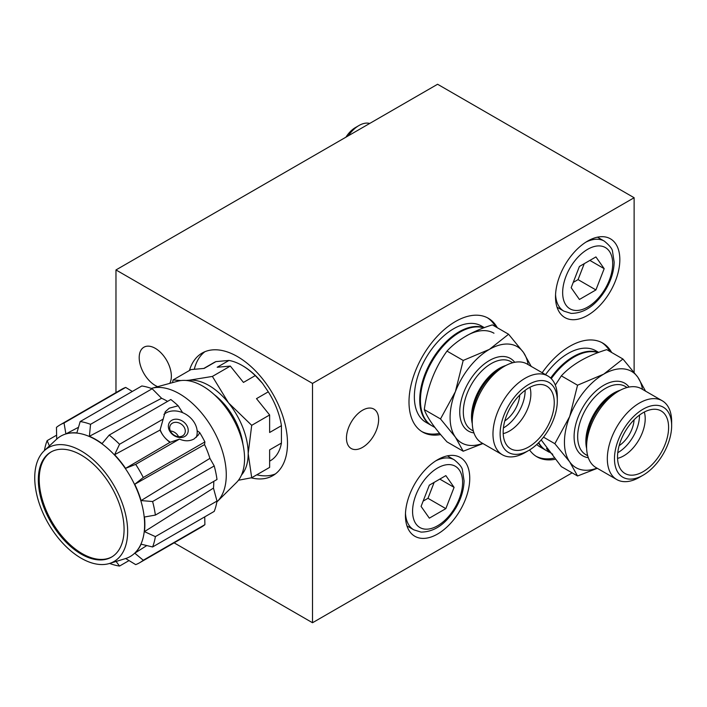 <?xml version="1.0" encoding="UTF-8"?>
<svg xmlns="http://www.w3.org/2000/svg" width="707" height="707" viewBox="0 0 707 707"><rect width="100%" height="100%" fill="white"/><g stroke="black" fill="none" stroke-linecap="round" stroke-linejoin="round"><path stroke-width="1.06" d="M251.215 477.844A70.753 40.847 -120 0 0 272.849 475.634A70.753 40.847 -120 0 0 283.693 418.942A70.753 40.847 -120 0 0 237.472 356.593A70.753 40.847 -120 0 0 202.096 353.093A70.753 40.847 -120 0 0 189.432 370.503M204.88 351.715A70.753 40.847 -120 0 0 194.284 369.293M529.57 449.961A65.698 37.931 120 0 0 536.958 456.819A65.698 37.931 120 0 0 554.96 459.32M536.074 456.28A65.698 37.931 120 0 0 553.97 458.136M437.589 534.024A45.487 26.256 120 0 0 467.3 493.946A45.487 26.256 120 0 0 460.328 457.5A45.487 26.256 120 0 0 437.589 459.753A45.487 26.256 120 0 0 407.877 499.831A45.487 26.256 120 0 0 414.85 536.277A45.487 26.256 120 0 0 437.589 534.024M587.676 315.331A45.487 26.256 120 0 0 617.388 275.253A45.487 26.256 120 0 0 610.415 238.807A45.487 26.256 120 0 0 587.676 241.06A45.487 26.256 120 0 0 557.956 281.139A45.487 26.256 120 0 0 564.928 317.584A45.487 26.256 120 0 0 587.676 315.331M497.313 327.739A65.698 37.931 120 0 0 488.307 318.265A65.698 37.931 120 0 0 437.677 335.869A65.698 37.931 120 0 0 409 401.983A65.698 37.931 120 0 0 422.609 432.057A65.698 37.931 120 0 0 440.611 434.566M421.726 431.517A65.698 37.931 120 0 0 439.613 433.373M495.527 326.705A65.698 37.931 120 0 0 487.397 317.77M609.885 351.467A65.698 37.931 120 0 0 601.745 342.533M611.67 352.493A65.698 37.931 120 0 0 602.656 343.028A65.698 37.931 120 0 0 542.198 372.722M362.541 410.237A22.739 13.133 120 0 0 346.465 438.084A22.739 13.133 120 0 0 362.541 447.372A22.739 13.133 120 0 0 378.625 419.516A22.739 13.133 120 0 0 362.541 410.237M312.512 383.415L634.126 197.73L437.589 84.257L115.975 269.941L312.512 383.415L312.512 622.743L572.122 472.859M634.126 197.73L634.126 372.227M256.791 474.804A70.753 40.847 -120 0 0 275.43 473.911M155.284 385.474A22.739 13.133 -120 0 0 157.705 386.667A22.739 13.133 -120 0 1 139.199 357.627A22.739 13.133 -120 0 1 155.284 348.339A22.739 13.133 -120 0 1 171.359 376.195A22.739 13.133 -120 0 1 169.742 383.38A22.739 13.133 -120 0 0 155.284 348.339A22.739 13.133 -120 0 0 139.199 357.627A22.739 13.133 -120 0 0 155.284 385.474M174.125 542.843L312.512 622.743M115.975 269.941L115.975 392.597M180.939 380.56L173.082 379.942L191.014 369.584L204.146 368.418L215.944 361.604A56.604 32.681 -120 0 0 213.814 362.664L203.802 368.444M173.082 379.942L172.517 382.628M269.632 461.15L270.419 460.699A56.604 32.681 -120 0 0 281.43 443.068L269.632 449.873L269.632 467.389L251.701 477.738L248.192 453.558L251.701 425.331L228.538 402.902L212.392 376.424L189.229 380.207A55.588 32.098 -120 0 0 186.931 380.543M241.485 475.042A55.588 32.098 -120 0 0 248.192 453.558A55.588 32.098 -120 0 0 228.538 402.902A55.588 32.098 -120 0 0 189.229 380.207L185.923 380.454M228.988 360.437L217.19 367.251L230.323 366.076L243.455 382.416L255.254 375.603A56.604 32.681 -120 0 0 242.121 365.466A56.604 32.681 -120 0 0 228.988 360.437L215.944 361.604M230.323 366.076L212.392 376.424M242.121 365.466L242.837 365.881A55.588 32.098 60 0 1 262.483 383.309L255.254 375.603M269.632 414.974L269.632 432.49L281.43 425.676A56.604 32.681 -120 0 0 268.289 391.828L256.5 398.642L269.632 414.974L251.701 425.331M268.289 391.828L262.483 383.309M281.43 443.068L281.43 425.676M238.453 480.247L251.701 477.738M92.299 463.165A60.643 35.014 -120 0 0 50.877 452.065A60.643 35.014 -120 0 0 39.778 493.486A60.643 35.014 -120 0 0 70.099 546.007A60.643 35.014 -120 0 0 111.52 557.107A60.643 35.014 -120 0 0 122.62 515.686A60.643 35.014 -120 0 0 92.299 463.165M69.171 549.463A65.698 37.931 -120 0 0 109.399 563.497A65.698 37.931 -120 0 0 126.765 520.485A65.698 37.931 -120 0 0 93.218 459.718A65.698 37.931 -120 0 0 44.285 450.704A65.698 37.931 -120 0 0 69.171 549.463M109.399 563.497L125.325 558.645A69.489 40.122 -120 0 0 143.689 513.149A69.489 40.122 -120 0 0 108.206 448.874A69.489 40.122 -120 0 0 56.445 439.347L44.285 450.704M116.089 561.455L119.545 566.06A79.599 45.955 60 0 1 109.594 563.435M56.71 439.206L56.454 427.382A79.599 45.955 60 0 1 60.068 424.88A79.599 45.955 60 0 1 64.037 422.998L65.892 433.904A69.48 40.113 60 0 1 76.86 432.923L80.183 421.558A79.599 45.955 60 0 1 90.54 424.333L89.4 436.281A69.48 40.113 60 0 1 102.064 443.598L109.187 435.097A79.599 45.955 60 0 1 114.428 439.445A79.599 45.955 60 0 1 119.545 444.279L114.605 454.716A69.48 40.113 60 0 1 125.581 468.361L135.691 464.366A79.599 45.955 60 0 1 143.274 477.499L134.763 484.26A69.48 40.113 60 0 1 141.091 500.583L152.597 501.528A79.599 45.955 60 0 1 155.372 515.085L144.449 517.011A69.48 40.113 60 0 1 144.449 531.629L155.372 536.622A79.599 45.955 60 0 1 152.597 546.971L141.091 544.178A69.48 40.113 60 0 1 134.763 553.183L143.274 560.236A79.599 45.955 60 0 1 139.659 562.737A79.599 45.955 60 0 1 135.691 564.619L125.581 558.486M135.691 464.366L179.445 439.109L169.945 442.361C165.323 438.826 162.027 434.725 160.056 430.059L165.244 411.783L169.291 408.169L178.164 405.783L182.627 412.658M179.445 439.109C184.801 441.371 189.67 441.327 194.054 438.967L198.322 435.035L199.71 432.587L197.129 430.713M216.837 501.979A66.202 38.222 -120 0 0 217.164 501.661A66.202 38.222 -120 0 0 191.579 402.637A66.202 38.222 -120 0 0 151.713 388.293A66.202 38.222 -120 0 0 151.28 388.417M152.597 501.528L214.221 465.948L209.917 458.375A66.202 38.222 -120 0 0 204.553 444.57L204.897 441.919A79.599 45.955 60 0 0 199.71 432.587M155.372 536.622L216.996 501.042L213.461 488.104A66.202 38.222 -120 0 0 213.77 481.37M217.164 501.661L236.421 482.572A59.22 34.192 -120 0 0 213.532 393.993A59.22 34.192 -120 0 0 177.872 381.17L151.713 388.293M109.187 435.097L170.82 399.517A79.599 45.955 60 0 1 176.061 403.865A79.599 45.955 60 0 1 178.164 405.783M139.659 562.737L201.292 527.157A79.599 45.955 -120 0 0 204.897 524.656L204.738 516.87M60.068 424.88L121.692 389.301A79.599 45.955 60 0 1 125.669 387.418L132.333 391.457M80.183 421.558L141.815 385.978A79.599 45.955 60 0 1 152.173 388.753L161.603 398.28L89.4 436.281M169.945 442.361L125.581 468.361M114.605 454.716L160.056 430.059M119.545 444.279L163.299 419.021M167.586 401.382A66.202 38.222 -120 0 0 161.603 398.28M90.54 424.333L152.173 388.753M65.892 433.904L78.504 427.293M64.037 422.998L125.669 387.418M44.426 450.571A79.599 45.955 60 0 1 47.139 440.638L56.622 435.167M47.139 440.638L49.393 445.931M119.545 566.06L129.028 560.58M143.274 560.236L204.897 524.656M146.791 545.565L134.763 553.183M152.597 546.971L214.221 511.391A79.599 45.955 60 0 0 216.996 501.042M213.461 488.104L144.449 531.629M214.221 465.948A79.599 45.955 60 0 1 216.996 479.505L155.372 515.085M143.274 477.499L204.897 441.919M134.763 484.26L204.553 444.57M209.917 458.375L141.091 500.583M184.792 436.458A10.614 8.369 35.1 0 0 185.8 424.041A10.614 8.369 35.1 0 0 171.792 420.285A10.614 8.369 35.1 0 0 170.794 432.702A10.614 8.369 35.1 0 0 184.792 436.458M182.6 435.865A8.343 6.575 35.1 0 0 184.315 434.31A8.343 6.575 35.1 0 0 182.406 425.057A8.343 6.575 35.1 0 0 172.384 423.166A8.343 6.575 35.1 0 0 170.67 424.721A8.343 6.575 35.1 0 0 172.579 433.974A8.343 6.575 35.1 0 0 182.6 435.865M170.378 430.961A8.343 6.575 -144.9 0 1 178.535 436.696M170.352 442.228A20.211 15.943 -144.9 0 1 160.171 429.564M163.9 414.39A20.211 15.943 -144.9 0 1 165.915 412.976A20.211 15.943 -144.9 0 1 188.787 416.326A20.211 15.943 -144.9 0 1 196.246 437.377M111.962 556.842A60.643 35.014 60 0 1 60.652 534.572A60.643 35.014 60 0 1 51.328 451.817M346.465 438.084A22.739 13.133 120 0 0 362.541 447.372A22.739 13.133 120 0 0 378.625 419.516A22.739 13.133 120 0 0 362.541 410.237A22.739 13.133 120 0 0 346.465 438.084M369.69 123.46A25.266 14.591 120 0 0 367.905 123.133A25.266 14.591 120 0 0 358.97 125.519L355.4 127.587A20.211 11.674 120 0 0 345.944 137.167M358.97 125.519A25.266 14.591 120 0 0 348.251 135.841M573.227 282.411L578.061 279.618L584.247 263.667M579.422 266.451L571.168 287.722L579.422 299.468L595.921 289.932L604.176 268.669L595.921 256.924L579.422 266.451M589.885 260.415L604.176 268.669M578.061 279.618L595.921 289.932M423.148 501.104L427.974 498.311L434.16 482.36M429.335 485.152L421.08 506.415L429.335 518.16L445.843 508.633L454.088 487.362L445.843 475.617L429.335 485.152M439.798 479.107L454.088 487.362M427.974 498.311L445.843 508.633M545.945 450.332A55.588 32.098 -60 0 1 545.583 450.129L540.228 447.036A55.588 32.098 -60 0 1 536.772 444.473M545.53 374.648A55.588 32.098 -60 0 1 568.021 353.5A55.588 32.098 -60 0 1 595.815 350.743L598.679 352.404M545.583 450.129A55.588 32.098 -60 0 1 538.416 442.909M550.656 378.059A55.588 32.098 -60 0 1 573.377 356.593A55.588 32.098 -60 0 1 598.361 352.519M431.597 425.57A55.588 32.098 -60 0 1 431.235 425.367L425.87 422.273A55.588 32.098 -60 0 1 417.351 377.724A55.588 32.098 -60 0 1 453.664 328.737A55.588 32.098 -60 0 1 481.467 325.989L484.33 327.641M431.235 425.367A55.588 32.098 -60 0 1 422.715 380.826A55.588 32.098 -60 0 1 459.029 331.839A55.588 32.098 -60 0 1 484.012 327.756M528.712 387.966A36.119 20.857 -60 0 1 543.851 384.962A36.119 20.857 -60 0 1 552.98 412.649A36.119 20.857 -60 0 1 528.712 446.948A36.119 20.857 -60 0 1 508.139 446.815A36.119 20.857 -60 0 1 505.92 417.307A36.119 20.857 -60 0 1 528.712 387.966M503.198 433.603A30.321 17.507 120 0 0 509.411 431.076A30.321 17.507 120 0 0 529.932 387.286M528.712 384.449A40.432 23.34 120 0 0 500.123 433.965A40.432 23.34 120 0 0 528.712 450.465L525.133 452.533A45.487 26.256 -60 0 1 502.394 454.787A45.487 26.256 -60 0 1 495.421 418.341A45.487 26.256 -60 0 1 525.133 378.254A45.487 26.256 -60 0 1 547.881 376A45.487 26.256 -60 0 1 557.302 396.821L557.302 400.949A40.432 23.34 120 0 0 528.712 384.449M472.249 421.999L472.249 417.651A40.158 23.19 -60 0 1 500.644 368.462L504.409 366.288A45.487 26.256 120 0 0 472.249 421.999A45.487 26.256 120 0 0 481.67 442.821L502.394 454.787M503.419 427.929A30.321 17.507 120 0 0 503.693 427.77A30.321 17.507 120 0 0 525.133 390.317M504.798 420.904A22.739 13.133 120 0 0 519.742 395.019M482.642 443.377A55.588 32.098 -60 0 1 455.361 437.112A55.588 32.098 -60 0 1 455.361 391.722A55.588 32.098 -60 0 1 489.403 349.373L508.589 334.243L523.445 352.413A55.588 32.098 -60 0 1 528.129 364.6M482.952 443.554L463.2 451.225L455.361 437.112L440.505 418.942L455.361 391.722L463.2 360.446L489.403 349.373A55.588 32.098 -60 0 1 523.445 352.413L531.284 366.526M508.589 334.243L492.381 324.884C472.594 330.982 457.464 339.722 446.992 351.087C434.832 367.879 427.267 387.374 424.297 409.583C427.231 417.66 434.796 428.415 446.992 441.875L463.2 451.225M424.297 409.583L440.505 418.942M446.992 351.087L463.2 360.446M547.881 376L527.148 364.034A45.487 26.256 120 0 0 504.409 366.288L500.644 368.462M525.142 452.533A45.487 26.256 -60 0 1 525.133 452.533L528.712 450.465A40.432 23.34 120 0 0 557.302 400.949M434.92 427.496L431.95 425.782A55.588 32.098 -60 0 1 423.431 381.241A55.588 32.098 -60 0 1 459.744 332.255A55.588 32.098 -60 0 1 483.774 327.845M466.178 335.966A55.588 32.098 -60 0 1 493.972 333.209M665.181 414.7A36.119 20.857 -60 0 1 657.042 458.834A36.119 20.857 -60 0 1 622.496 471.578A36.119 20.857 -60 0 1 620.94 469.731A36.119 20.857 -60 0 1 626.031 430.068A36.119 20.857 -60 0 1 658.199 409.724A36.119 20.857 -60 0 1 665.181 414.7M617.547 458.357A30.321 17.507 120 0 0 638.925 439.825A30.321 17.507 120 0 0 644.289 412.048M667.823 411.412A40.432 23.34 120 0 0 628.77 421.876A40.432 23.34 120 0 0 618.307 473.018A40.432 23.34 120 0 0 643.061 475.228A40.432 23.34 120 0 0 671.65 425.711A40.432 23.34 120 0 0 667.823 411.412M643.061 475.228L639.49 477.287A45.487 26.256 -60 0 1 616.751 479.54A45.487 26.256 -60 0 1 611.635 474.804A45.487 26.256 -60 0 1 619.906 421.991A45.487 26.256 -60 0 1 662.229 400.763A45.487 26.256 -60 0 1 667.337 405.5A45.487 26.256 -60 0 1 671.65 421.584L671.65 425.711M662.229 400.763L641.505 388.797A45.487 26.256 120 0 0 618.766 391.051A45.487 26.256 120 0 0 586.598 446.753A45.487 26.256 120 0 0 590.911 462.838A45.487 26.256 120 0 0 596.019 467.574L616.751 479.54M617.768 452.692A30.321 17.507 120 0 0 639.49 415.08M619.146 445.666A22.739 13.133 120 0 0 634.091 419.781M596.991 468.14A55.588 32.098 -60 0 1 569.709 461.865A55.588 32.098 -60 0 1 569.709 416.476A55.588 32.098 -60 0 1 603.751 374.136A55.588 32.098 -60 0 1 637.794 377.176L645.632 391.289M597.3 468.317L577.548 475.988L569.709 461.865L554.854 443.696L569.709 416.476L577.548 385.209L603.751 374.136L622.938 359.006L637.794 377.176A55.588 32.098 -60 0 1 642.477 389.354M541.208 439.931L561.34 466.629L577.548 475.988M543.515 437.156L554.854 443.696M622.938 359.006L606.73 349.647C587.031 355.692 571.901 364.432 561.34 375.85L577.548 385.209M561.34 375.85L555.304 385.112M549.268 452.25L546.299 450.545A55.588 32.098 -60 0 1 540.06 444.747A55.588 32.098 -60 0 1 538.716 442.6M551.257 378.643A55.588 32.098 -60 0 1 598.131 352.607M552.733 454.256A55.588 32.098 -60 0 1 546.484 448.459M214.221 394.612A48.765 28.156 60 0 1 226.125 406.339A48.765 28.156 60 0 1 242.952 444.376M597.468 237.163L604.317 241.122A40.432 23.34 120 0 0 598.396 239.293A40.432 23.34 120 0 0 585.829 242.183M555.561 294.607A40.432 23.34 120 0 0 563.886 311.142L571.141 313.404C584.565 313.289 596.187 305.212 605.996 289.154C611.219 280.096 613.941 271.099 614.162 262.147L612.509 251.365C612.333 248.882 609.602 245.462 604.317 241.122M600.181 245.956A35.377 20.423 120 0 0 566.007 276.26A35.377 20.423 120 0 0 575.162 310.426A35.377 20.423 120 0 0 609.337 280.131A35.377 20.423 120 0 0 600.181 245.956M447.381 455.865L454.23 459.815A40.432 23.34 120 0 0 448.309 457.986A40.432 23.34 120 0 0 435.751 460.876M405.482 513.3A40.432 23.34 120 0 0 413.798 529.835L421.054 532.097C434.478 531.982 446.099 523.905 455.918 507.847C461.132 498.788 463.854 489.792 464.075 480.84L462.422 470.058C462.254 467.574 459.523 464.154 454.23 459.815M450.094 464.649A35.377 20.423 120 0 0 415.928 494.953A35.377 20.423 120 0 0 425.084 529.128A35.377 20.423 120 0 0 459.25 498.824A35.377 20.423 120 0 0 450.094 464.649M472.285 423.705A39.415 22.757 -60 0 1 499.381 368.338A39.415 22.757 -60 0 1 505.912 365.466M473.354 431.014L471.481 429.927A39.415 22.757 -60 0 1 465.436 398.341A39.415 22.757 -60 0 1 491.188 363.61A39.415 22.757 -60 0 1 510.896 361.657L512.778 362.735M473.946 432.914A41.943 24.215 -60 0 1 460.849 401.974A41.943 24.215 -60 0 1 489.403 360.517A41.943 24.215 -60 0 1 514.714 362.302M586.598 446.753L586.598 442.405A40.158 23.19 -60 0 1 615.002 393.225L618.766 391.051M586.633 448.468A39.415 22.757 -60 0 1 620.26 390.22M587.711 455.776L585.829 454.689A39.415 22.757 -60 0 1 581.401 450.58A39.415 22.757 -60 0 1 588.569 404.811A39.415 22.757 -60 0 1 625.253 386.411L627.127 387.498M588.295 457.676A41.943 24.215 -60 0 1 578.07 451.473A41.943 24.215 -60 0 1 588.613 398.819A41.943 24.215 -60 0 1 629.071 387.056M557.036 307.192L563.886 311.142M406.958 525.884L413.798 529.835"/></g></svg>
